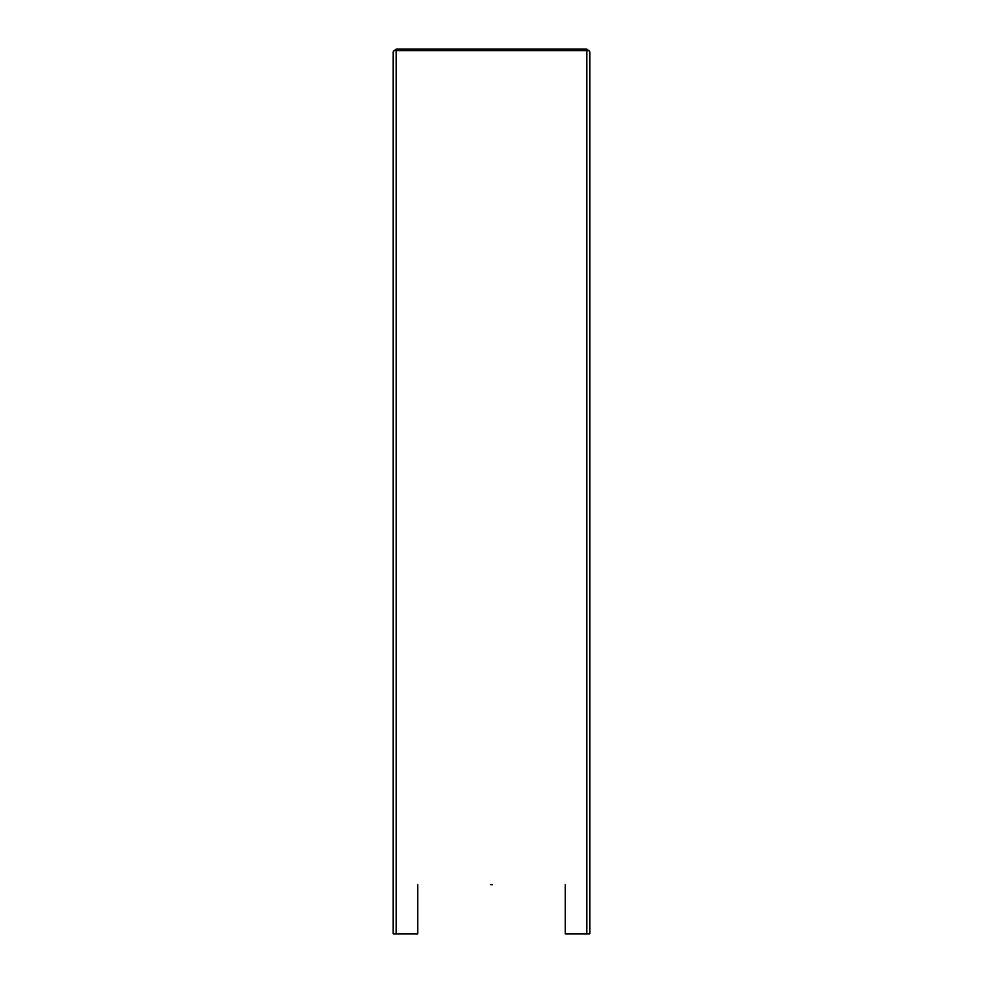 <?xml version="1.0" encoding="UTF-8"?>
<svg xmlns="http://www.w3.org/2000/svg" width="983" height="983" viewBox="0 0 983 983"><rect width="100%" height="100%" fill="white"/><g stroke="black" fill="none" stroke-linecap="round" stroke-linejoin="round"><path stroke-width="1.47" d="M490.763 884.7L492.237 884.7M589.8 73.983L589.567 51.46M393.2 73.983L393.433 51.46M396.149 49.15L586.851 49.15L586.851 50.625L396.149 50.625L396.149 49.15L393.274 51.423M396.149 933.85L393.2 933.85L393.2 52.357L394.06 50.625L396.149 50.625L396.149 933.85L417.775 933.85L417.775 884.7M589.726 51.423L586.851 49.15M565.225 884.7L565.225 933.85L586.851 933.85L586.851 50.625L588.94 50.625L589.8 52.357L589.8 933.85L586.851 933.85"/></g></svg>
